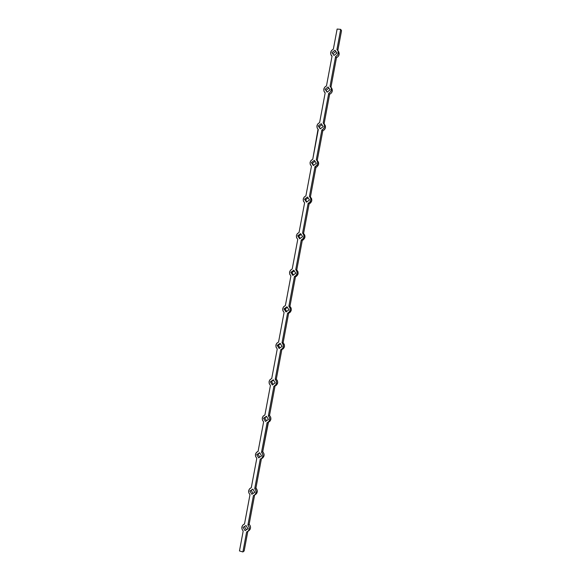 <?xml version="1.0" encoding="UTF-8"?>
<svg xmlns="http://www.w3.org/2000/svg" width="581" height="581" viewBox="0 0 581 581"><rect width="100%" height="100%" fill="white"/><g stroke="black" fill="none" stroke-linecap="round" stroke-linejoin="round"><path stroke-width="0.87" d="M340.691 29.362L337.118 29.05L333.349 49.189L337.118 29.05L340.691 29.362L341.534 30.699L340.691 29.362L336.922 49.523L340.691 29.362M341.534 30.699L337.83 50.482L341.534 30.699M336.479 57.708L330.952 87.23L336.479 57.708L338.236 56.408L339.159 54.432L338.6 51.6C339.805 54.156 339.101 56.19 336.479 57.708L335.615 56.495L330.037 86.286L335.615 56.495L336.479 57.708M331.272 55.377L332.049 56.146L326.478 85.901L332.049 56.146L330.836 54.556L330.669 52.472L331.591 50.496L333.349 49.189C330.691 50.75 330.001 52.813 331.272 55.377L332.005 56.386M329.63 94.304L324.089 123.898L329.63 94.304L331.381 93.025L332.303 91.057L331.555 87.963C333.015 90.578 332.368 92.691 329.63 94.304L328.737 93.251L323.159 123.019L328.737 93.251L329.63 94.304M324.612 92.328L325.178 92.851L319.615 122.584L325.178 92.851L323.973 91.246L323.806 89.154L324.728 87.186L326.478 85.901C323.697 87.564 323.08 89.706 324.612 92.328L325.157 92.967M323.544 123.346L324.467 124.269C326.224 126.927 325.665 129.12 322.789 130.863L321.859 129.977C324.757 128.227 325.316 126.019 323.544 123.346L324.525 125.155L324.539 126.752L323.617 128.713L321.859 129.977L316.296 159.724L321.859 129.977L322.789 130.863L317.241 160.479L322.789 130.863L324.532 129.607L325.454 127.653L325.287 125.561L324.082 123.935M318.01 129.272L312.76 159.238L318.315 129.534L317.11 127.9L316.95 125.808L317.872 123.847L319.615 122.584C316.696 124.385 316.158 126.614 318.01 129.272L318.315 129.556M316.347 159.768L317.299 160.523C319.441 163.196 318.991 165.491 315.948 167.401L314.989 166.674C318.047 164.757 318.497 162.455 316.347 159.768L317.502 161.373L317.669 163.479L316.739 165.432L314.989 166.674L309.426 196.4L310.632 198.07L310.799 200.176L309.876 202.123L308.126 203.343L302.57 233.039L303.769 234.731L303.936 236.852L303.013 238.784L301.27 239.982L295.722 269.657L296.913 271.363L297.073 273.491L296.157 275.416L294.422 276.592L288.873 306.238L290.064 307.966L290.224 310.094L289.302 312.019L287.573 313.166L282.032 342.79L283.216 344.54L283.375 346.675L282.46 348.585L280.732 349.718L275.198 379.313L276.374 381.085L276.534 383.228L275.619 385.123L273.898 386.234L268.364 415.814C270.477 418.603 270.121 420.884 267.296 422.648L268.466 422.234L262.728 451.727L268.233 422.314L269.947 421.225L270.855 419.344L270.695 417.202L269.526 415.422L275.038 385.98L269.526 415.422L268.364 415.814L273.898 386.234L276.382 385.239L277.66 382.981L277.5 380.853L276.324 379.088L281.843 349.624L276.324 379.088L275.198 379.313L280.732 349.718L283.187 348.869L284.472 346.596L284.312 344.468L283.129 342.732L288.648 313.239L283.129 342.732L282.032 342.79L287.573 313.166L288.648 313.239L290.006 312.469L291.284 310.181L291.132 308.061L289.941 306.34L295.468 276.825L289.941 306.34L288.873 306.238L294.422 276.592L296.404 276.36L298.111 273.738L297.951 271.618L296.76 269.918L302.287 240.381L296.76 269.918L295.722 269.657L301.27 239.982L302.287 240.381L303.231 239.902L304.938 237.259L304.778 235.152L303.58 233.468L309.114 203.902L303.58 233.468L302.57 233.039L308.126 203.343L309.114 203.902L310.058 203.415L311.772 200.757L311.612 198.651L310.407 196.988L315.948 167.401L310.407 196.988L309.426 196.4L314.989 166.674L315.948 167.401L316.892 166.9L318.613 164.22L318.446 162.121L317.299 160.516M311.46 166.181L305.904 195.862L311.46 166.181L310.261 164.532L310.094 162.433L311.017 160.479L312.76 159.238C309.688 161.184 309.259 163.501 311.46 166.181M304.611 202.798L299.055 232.458L304.611 202.798L303.413 201.128L303.246 199.022L304.168 197.082L305.904 195.862C302.846 197.772 302.41 200.082 304.611 202.798M297.762 239.387L292.214 269.018L297.762 239.387L296.571 237.702L296.404 235.588L297.327 233.656L299.055 232.458C296.005 234.325 295.576 236.634 297.762 239.387M290.921 275.946L285.38 305.555L290.921 275.946L289.73 274.239L289.57 272.119L290.485 270.194L292.214 269.018C289.171 270.855 288.742 273.164 290.921 275.946M284.087 312.476L278.553 342.056L284.087 312.476L282.903 310.748L282.744 308.62L283.659 306.71L285.38 305.555C282.344 307.349 281.916 309.651 284.087 312.476M277.253 348.978L271.726 378.536L277.253 348.978L276.077 347.227L275.917 345.099L276.832 343.189L278.553 342.056C275.525 343.814 275.089 346.116 277.253 348.978M270.434 385.443L264.907 414.979L270.434 385.443L269.257 383.678L269.097 381.543L270.012 379.647L271.726 378.536C268.705 380.25 268.277 382.552 270.434 385.443M262.046 458.38C264.522 456.521 264.747 454.306 262.728 451.727L261.537 452.272L267.071 422.721L261.537 452.272L262.714 454.081L262.866 456.238L261.958 458.118L260.244 459.186L254.718 488.708L260.244 459.186L262.779 457.901L264.05 455.671L264.043 454.051L263.106 452.112L262.728 451.727L261.537 452.272C263.563 454.865 263.338 457.094 260.854 458.954M264.783 415.016C261.878 416.744 261.486 419.032 263.614 421.886L258.087 451.393L263.614 421.886L262.438 420.099L262.285 417.957L263.193 416.069L264.907 414.979M261.428 458.678L255.938 487.996L254.718 488.708L255.887 490.538L256.039 492.695L255.132 494.569L253.425 495.615L247.905 525.115L253.425 495.615L255.567 494.489C257.753 492.586 257.877 490.422 255.938 487.996L261.428 458.678M257.579 451.582C255.023 453.412 254.761 455.649 256.802 458.293L251.282 487.779L256.802 458.293L255.633 456.484L255.48 454.342L256.388 452.461L258.102 451.343M254.623 495.056L249.155 524.244L247.905 525.115L249.075 526.96L249.22 529.124L248.319 530.99L246.613 532.014L242.887 551.95L246.613 532.014L247.775 531.477C249.728 529.545 249.772 527.425 247.905 525.115L249.155 524.244L254.623 495.056M250.455 488.12C248.189 490.008 248.036 492.194 249.99 494.671L244.478 524.135L249.99 494.671L248.828 492.848L248.675 490.691L249.583 488.824L251.312 487.626M247.811 531.455L244.158 550.955L242.887 551.95L239.466 550.933L243.192 531.027L239.466 550.933L242.887 551.95L244.158 550.955L247.811 531.455L249.024 530.576C250.97 528.652 251.014 526.539 249.155 524.244L250.113 525.565L250.534 527.701L250.142 529.24L249.017 530.584M330.676 86.889L330.037 86.286L331.257 87.898L331.286 90.52L330.117 92.372L328.737 93.251C331.49 91.624 332.136 89.503 330.676 86.889L331.562 87.963M268.466 422.234C271.276 420.47 271.632 418.204 269.526 415.422L268.364 415.814L269.686 418.124L269.562 420.266L268.785 421.639L267.296 422.648M243.395 524.621C241.384 526.546 241.311 528.674 243.192 531.027L242.03 529.182L241.885 527.018L242.785 525.159L244.536 523.844M337.75 50.365L336.922 49.523L338.142 51.113L338.171 53.735L337.379 55.188L335.615 56.495C338.244 54.97 338.955 52.922 337.75 50.365L338.607 51.607M254.79 492.354L252.837 489.122L249.924 491.032L251.871 494.264L254.79 492.354L251.871 494.264L249.924 491.032L252.88 489.187L251.166 490.313L253.076 493.48L251.166 490.313L249.924 491.032L252.837 489.122L254.79 492.354M261.61 455.911L259.649 452.708L256.729 454.662L258.683 457.864L261.61 455.911L258.683 457.864L256.729 454.662L259.758 452.889L257.942 454.102L259.787 457.124L257.942 454.102L256.729 454.662L259.649 452.708L261.61 455.911M268.437 419.438L266.468 416.272L263.542 418.262L265.502 421.428L268.437 419.438L265.502 421.428L263.542 418.262L266.643 416.555L264.725 417.862L266.512 420.746L264.725 417.862L263.542 418.262L266.468 416.272L268.437 419.438M275.263 382.937L273.295 379.8L270.361 381.826L272.329 384.963L275.263 382.937L272.329 384.963L270.361 381.826L273.542 380.192L271.509 381.594L273.237 384.339L271.509 381.594L270.361 381.826L273.295 379.8L275.263 382.937M282.105 346.407L280.122 343.306L277.181 345.361L279.156 348.469L282.105 346.407L279.156 348.469L277.181 345.361L278.306 345.288L280.441 343.792L278.306 345.288L279.969 347.903L278.306 345.288L277.181 345.361L280.122 343.306L282.105 346.407M288.946 309.847L286.963 306.775L284.015 308.874L285.99 311.946L288.946 309.847L285.99 311.946L284.015 308.874L285.104 308.961L287.341 307.371L285.104 308.961L286.702 311.438L285.104 308.961L284.015 308.874L286.963 306.775L288.946 309.847M295.794 273.252L293.804 270.216L290.841 272.351L292.831 275.387L295.794 273.252L292.831 275.387L290.841 272.351L291.909 272.605L294.255 270.906L291.909 272.605L293.441 274.951L291.909 272.605L290.841 272.351L293.804 270.216L295.794 273.252M302.65 236.634L300.646 233.627L297.683 235.799L299.68 238.806L302.65 236.634L299.68 238.806L297.683 235.799L298.714 236.213L301.176 234.412L298.714 236.213L300.188 238.435L298.714 236.213L297.683 235.799L300.646 233.627L302.65 236.634M309.513 199.98L307.502 197.01L304.531 199.218L306.536 202.188L309.513 199.98L306.536 202.188L304.531 199.218L305.526 199.799L308.097 197.889L305.526 199.799L306.942 201.89L304.531 199.218L307.502 197.01L309.513 199.98M316.376 163.305L314.357 160.363L311.38 162.607L313.391 165.549L316.376 163.305L313.391 165.549L311.38 162.607L312.353 163.348L315.025 161.336L312.353 163.348L313.696 165.316L311.38 162.607L314.357 160.363L316.376 163.305M323.247 126.593L321.22 123.68L318.235 125.968L320.254 128.873L323.247 126.593L320.254 128.873L318.235 125.968L319.172 126.869L321.961 124.741L319.172 126.869L320.458 128.713L318.235 125.968L321.22 123.68L323.247 126.593M330.124 89.852L328.091 86.976L325.099 89.3L327.125 92.168L330.124 89.852L327.125 92.168L325.099 89.3L326.006 90.367L328.904 88.123L326.006 90.367L327.226 92.088L325.099 89.3L328.091 86.976L330.124 89.852M337.009 53.074L334.968 50.235L331.962 52.595L333.995 55.435L337.009 53.074L333.995 55.435L331.962 52.595L334.968 50.235L336.987 53.089L335.833 51.484L332.848 53.83L335.833 51.484L334.968 50.235L337.009 53.074M247.971 528.768L246.032 525.5L243.127 527.381L245.066 530.642L247.971 528.768L245.066 530.642L243.127 527.381L246.032 525.5L247.971 528.768M255.132 494.707L256.671 493.422L257.318 490.887L255.938 487.996L254.718 488.708C256.664 491.141 256.533 493.32 254.34 495.23M338.498 51.469L338.164 51.092M247.934 528.71L246.329 529.749L244.419 526.539L246.329 529.749L245.066 530.642L247.934 528.71M273.898 386.234L275.038 385.98C278.052 384.273 278.481 381.971 276.324 379.088L275.198 379.313C277.362 382.211 276.926 384.52 273.898 386.234M280.732 349.718L281.843 349.624C284.864 347.874 285.3 345.579 283.129 342.732L282.032 342.79C284.203 345.651 283.775 347.961 280.732 349.718M287.573 313.166L288.648 313.239C291.684 311.452 292.112 309.15 289.941 306.34L288.873 306.238C291.052 309.063 290.623 311.372 287.573 313.166M294.422 276.592L295.468 276.825C298.511 274.995 298.939 272.7 296.76 269.918L295.722 269.657C297.908 272.445 297.472 274.755 294.422 276.592M301.27 239.982L302.287 240.381C305.337 238.515 305.773 236.213 303.58 233.468L302.57 233.039C304.771 235.799 304.335 238.108 301.27 239.982M308.126 203.343L309.114 203.902C312.171 201.999 312.607 199.697 310.407 196.988L309.426 196.4C311.634 199.116 311.198 201.433 308.126 203.343M317.299 160.523L316.405 159.811"/></g></svg>
